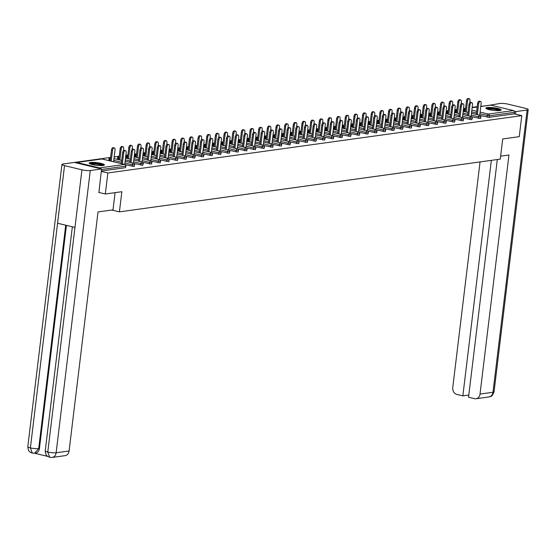 <?xml version="1.0" encoding="UTF-8"?>
<svg xmlns="http://www.w3.org/2000/svg" width="556" height="556" viewBox="0 0 556 556"><rect width="100%" height="100%" fill="white"/><g stroke="black" fill="none" stroke-linecap="round" stroke-linejoin="round"><path stroke-width="0.83" d="M487.244 107.551A7.659 1.334 6.9 0 0 485.895 108.128A7.659 1.334 6.9 0 0 491.156 110.06A7.659 1.334 6.9 0 0 499.754 110.554A7.659 1.334 6.9 0 0 501.102 109.97A7.659 1.334 6.9 0 0 495.841 108.045A7.659 1.334 6.9 0 0 487.244 107.551M90.517 162.498A7.659 1.334 6.9 0 0 89.168 163.082A7.659 1.334 6.9 0 0 94.43 165.007A7.659 1.334 6.9 0 0 103.027 165.5A7.659 1.334 6.9 0 0 104.375 164.923A7.659 1.334 6.9 0 0 99.114 162.991A7.659 1.334 6.9 0 0 90.517 162.498M482.469 106.217L480.829 106.147M477.243 106.648L472.169 107.35M465.574 108.26L463.516 108.545M456.921 109.462L454.857 109.747M448.261 110.658L446.197 110.943M439.601 111.86L437.537 112.145M430.942 113.056L428.878 113.341M422.282 114.258L420.225 114.543M413.629 115.453L411.565 115.738M404.97 116.656L402.905 116.941M396.31 117.851L394.246 118.143M387.65 119.053L385.586 119.338M378.99 120.256L376.933 120.541M370.338 121.451L368.274 121.736M361.678 122.654L359.614 122.939M353.018 123.849L350.954 124.134M344.359 125.051L342.294 125.336M335.706 126.247L333.642 126.532M327.046 127.449L324.982 127.734M318.386 128.644L316.322 128.936M309.727 129.847L307.663 130.132M301.067 131.049L299.003 131.334M292.414 132.245L290.35 132.53M283.755 133.447L281.69 133.732M275.095 134.642L273.031 134.927M266.435 135.845L264.371 136.13M257.775 137.04L255.718 137.325M249.123 138.242L247.059 138.527M240.463 139.438L238.399 139.723M231.803 140.64L229.739 140.925M223.144 141.836L221.079 142.127M214.484 143.038L212.427 143.323M205.831 144.24L203.767 144.525M197.171 145.436L195.107 145.721M188.512 146.638L186.448 146.923M179.852 147.833L177.788 148.118M171.192 149.036L169.135 149.321M162.54 150.231L160.475 150.516M153.88 151.434L151.816 151.719M145.22 152.629L143.156 152.921M136.561 153.831L134.496 154.116M127.908 155.027L125.844 155.319M119.248 156.229L114.175 156.931M110.588 157.431L74.386 162.442M480.794 106.446L490.378 105.119A1.473 1.209 82.1 0 1 490.753 105.14L513.445 110.581A1.473 1.209 82.1 0 1 514.474 112.312L514.293 113.848L521.785 115.641L519.241 136.665L502.7 138.958L500.261 159.12L119.415 211.871L111.749 210.029M100.393 168.676A1.473 1.209 -97.9 0 0 99.517 167.912L76.825 162.47A1.473 1.209 -97.9 0 0 75.818 162.783M125.503 167.697L125.948 166.049L125.503 167.697L101.324 171.039M119.415 211.871L121.854 191.709L105.313 193.995L98.739 192.425M105.313 193.995L107.857 172.972L101.282 171.401M521.785 115.641L107.857 172.972M455.135 112.625L455.315 111.082L455.948 111.374L455.781 112.778M478.452 118.352L478.64 116.816L480.933 116.878L480.488 118.525L471.717 116.739M514.293 113.848L489.148 117.33L480.377 115.537M463.787 111.429L463.975 109.886L464.607 110.178L464.434 111.582M437.815 115.022L438.003 113.48L438.628 113.771L438.462 115.182M461.139 120.749L461.32 119.213L463.621 119.276L463.176 120.923L454.398 119.137M420.496 117.42L420.683 115.877L421.316 116.169L421.142 117.58M443.82 123.147L444.008 121.611L446.301 121.674L445.856 123.321L437.085 121.535M403.183 119.818L403.371 118.275L403.997 118.574L403.83 119.978M426.508 125.552L426.688 124.016L428.982 124.071L428.537 125.719L419.766 123.932M385.864 122.223L386.052 120.68L386.684 120.972L386.51 122.376M409.188 127.949L409.376 126.414L411.669 126.476L411.225 128.123L402.454 126.33M368.552 124.62L368.732 123.078L369.365 123.369L369.198 124.773M391.869 130.347L392.056 128.811L394.35 128.874L393.905 130.521L385.134 128.728M351.232 127.018L351.42 125.475L352.045 125.767L351.878 127.171M374.556 132.745L374.744 131.209L377.037 131.272L376.593 132.919L367.822 131.126M333.913 129.416L334.1 127.873L334.733 128.165L334.559 129.569M357.237 135.143L357.425 133.607L359.718 133.669L359.273 135.316L350.502 133.53M316.6 131.814L316.788 130.271L317.413 130.563L317.247 131.967M339.924 137.54L340.105 136.005L342.406 136.067L341.954 137.714L333.183 135.928M299.281 134.211L299.469 132.669L300.101 132.96L299.927 134.364M322.605 139.938L322.793 138.402L325.086 138.465L324.641 140.112L315.871 138.326M281.968 136.609L282.156 135.066L282.782 135.358L282.615 136.762M305.286 142.336L305.473 140.8L307.767 140.863L307.322 142.51L298.551 140.724M264.649 139.007L264.837 137.464L265.469 137.756L265.295 139.16M287.973 144.734L288.161 143.198L290.454 143.26L290.01 144.907L281.239 143.121M247.337 141.405L247.517 139.862L248.15 140.154L247.983 141.565M270.654 147.131L270.841 145.596L273.135 145.658L272.69 147.305L263.919 145.519M230.017 143.802L230.205 142.26L230.83 142.558L230.664 143.962M253.341 149.536L253.522 148L255.823 148.056L255.378 149.703L246.6 147.917M212.698 146.2L212.885 144.664L213.518 144.956L213.344 146.36M236.022 151.934L236.21 150.398L238.503 150.461L238.058 152.108L229.287 150.315M195.385 148.605L195.573 147.062L196.198 147.354L196.032 148.758M218.71 154.332L218.89 152.796L221.184 152.858L220.739 154.505L211.968 152.712M178.066 151.003L178.254 149.46L178.886 149.752L178.712 151.156M201.39 156.729L201.578 155.194L203.871 155.256L203.426 156.903L194.656 155.11M160.754 153.4L160.934 151.857L161.567 152.149L161.4 153.553M184.071 159.127L184.258 157.591L186.552 157.654L186.107 159.301L177.336 157.508M143.434 155.798L143.622 154.255L144.247 154.547L144.08 155.951M166.758 161.525L166.946 159.989L169.239 160.052L168.795 161.699L160.024 159.913M126.115 158.196L126.302 156.653L126.935 156.945L126.761 158.349M149.439 163.923L149.627 162.387L151.92 162.449L151.475 164.096L142.704 162.31M108.802 160.594L108.99 159.051L109.615 159.343L109.449 160.747M132.126 166.32L132.307 164.784L134.608 164.847L134.156 166.494L125.385 164.708M117.462 159.398L117.643 157.855L118.275 158.147L118.108 159.551M140.779 165.125L140.967 163.589L143.26 163.652L142.816 165.299L134.045 163.506M134.774 156.994L134.962 155.451L135.594 155.749L135.421 157.153M158.099 162.727L158.286 161.191L160.58 161.247L160.135 162.894L151.364 161.108M152.094 154.596L152.281 153.053L152.907 153.345L152.74 154.756M175.418 160.323L175.599 158.787L177.899 158.849L177.447 160.496L168.676 158.71M169.406 152.198L169.594 150.655L170.226 150.947L170.053 152.358M192.73 157.925L192.918 156.389L195.212 156.451L194.767 158.099L185.996 156.312M186.726 149.8L186.913 148.257L187.539 148.549L187.372 149.953M210.05 155.527L210.231 153.991L212.531 154.054L212.086 155.701L203.315 153.915M204.045 147.403L204.226 145.86L204.858 146.152L204.691 147.555M227.362 153.129L227.55 151.593L229.843 151.656L229.399 153.303L220.628 151.517M221.357 145.005L221.545 143.462L222.178 143.754L222.004 145.158M244.682 150.732L244.869 149.196L247.163 149.258L246.718 150.905L237.947 149.119M238.677 142.607L238.865 141.064L239.49 141.356L239.323 142.76M261.994 148.334L262.182 146.798L264.475 146.86L264.03 148.508L255.26 146.721M255.989 140.209L256.177 138.666L256.809 138.958L256.636 140.362M279.314 145.936L279.501 144.4L281.795 144.463L281.35 146.11L272.579 144.317M273.309 137.812L273.496 136.269L274.122 136.561L273.955 137.964M296.633 143.538L296.814 142.002L299.114 142.065L298.669 143.712L289.891 141.919M290.628 135.414L290.809 133.871L291.441 134.163L291.268 135.567M313.945 141.141L314.133 139.605L316.427 139.667L315.982 141.314L307.211 139.521M307.941 133.009L308.128 131.473L308.761 131.765L308.587 133.169M331.265 138.743L331.452 137.207L333.746 137.262L333.301 138.917L324.53 137.124M325.26 130.611L325.441 129.068L326.073 129.36L325.906 130.771M348.577 136.345L348.765 134.809L351.058 134.865L350.614 136.512L341.843 134.726M342.572 128.214L342.76 126.671L343.393 126.963L343.219 128.373M365.897 133.94L366.084 132.404L368.378 132.467L367.933 134.114L359.162 132.328M359.892 125.816L360.079 124.273L360.705 124.565L360.538 125.969M383.216 131.543L383.397 130.007L385.697 130.069L385.245 131.716L376.475 129.93M377.204 123.418L377.392 121.875L378.024 122.167L377.851 123.571M400.528 129.145L400.716 127.609L403.01 127.671L402.565 129.319L393.794 127.532M394.524 121.02L394.711 119.477L395.337 119.769L395.17 121.173M417.848 126.747L418.029 125.211L420.329 125.274L419.884 126.921L411.113 125.135M411.843 118.623L412.024 117.08L412.656 117.372L412.489 118.775M435.16 124.349L435.348 122.813L437.642 122.876L437.197 124.523L428.426 122.737M429.156 116.225L429.343 114.682L429.976 114.974L429.802 116.378M452.48 121.952L452.667 120.416L454.961 120.478L454.516 122.125L445.745 120.332M446.475 113.827L446.663 112.284L447.288 112.576L447.121 113.98M469.792 119.554L469.98 118.018L472.273 118.081L471.829 119.728L463.058 117.935M124.739 164.416L126.177 152.559A2.21 1.202 103.5 0 0 125.441 150.579A2.21 1.202 103.5 0 0 123.675 152.907L122.633 152.657A2.21 1.202 -76.5 0 1 124.398 150.335L125.441 150.579M121.312 163.596L122.633 152.657M122.355 163.846L123.675 152.907M112.534 150.231L111.492 149.981A2.21 1.202 -76.5 0 1 113.25 147.66L114.293 147.91A2.21 1.202 103.5 0 0 112.534 150.231L111.207 161.171M113.591 161.74L115.029 149.884A2.21 1.202 103.5 0 0 114.293 147.91M111.492 149.981L110.164 160.92M90.135 163.881A6.63 1.161 -173.1 0 1 93.867 163.388A6.63 1.161 -173.1 0 1 103.249 165.466M102.38 165.57A6.137 1.07 6.9 0 0 94.013 163.964A6.137 1.07 6.9 0 0 90.955 164.187M103.979 165.278A7.61 1.327 6.9 0 0 93.45 163.179A7.61 1.327 6.9 0 0 89.467 163.52M500.706 110.324A7.61 1.327 6.9 0 0 493.568 108.503A7.61 1.327 6.9 0 0 486.194 108.573M486.861 108.927A6.63 1.161 -173.1 0 1 493.547 108.67A6.63 1.161 -173.1 0 1 499.976 110.519M499.1 110.616A6.137 1.07 6.9 0 0 493.478 109.233A6.137 1.07 6.9 0 0 487.681 109.24M115.085 192.647L113 209.855L98.016 211.933L69.09 450.972A5.894 4.837 82.1 0 1 65.087 455.656L52.125 457.449A5.894 4.837 82.1 0 0 56.128 452.765L69.09 450.972M64.538 165.646L57.567 223.248L74.97 227.418L81.941 169.816L64.538 165.646A6.04 1.056 6.9 0 1 61.952 164.444A6.04 1.056 6.9 0 1 63.023 163.992L74.316 162.428L101.574 168.961L98.898 192.459M81.941 169.816A6.04 1.056 6.9 0 0 90.281 170.525L101.574 168.961M65.719 225.201L38.691 448.588L34.687 453.265L47.677 456.386M66.435 225.375L39.434 448.483A5.894 4.837 82.1 0 1 35.431 453.168L32.317 453.147L30.385 452.306C29.753 451.159 28.571 452.799 27.8 446.683A6.04 1.056 6.9 0 0 30.385 447.886L32.304 453.147M72.356 226.792L45.238 450.867A6.04 1.056 6.9 0 0 47.781 452.056L49.727 457.324L52.125 457.449M500.622 156.166L508.948 155.013L480.023 394.058L492.977 392.258L527.137 110.019L515.843 111.582L515.53 114.14M480.057 161.914L452.758 387.518A5.894 4.837 -97.9 0 0 456.872 394.433L462.849 395.865L491.344 160.35M527.137 110.019A6.04 1.056 6.9 0 0 528.2 109.567A6.04 1.056 6.9 0 0 525.615 108.364L508.219 104.194A6.04 1.056 6.9 0 0 499.872 103.486L489.426 105.251M514.244 111.2L515.843 111.582M497.307 159.53L468.541 397.227L474.511 398.666A5.894 4.837 -97.9 0 0 476.019 398.742A5.894 4.837 -97.9 0 0 480.023 394.058M468.805 395.038L462.849 395.865M133.398 163.214L134.83 151.357A2.21 1.202 103.5 0 0 134.1 149.383A2.21 1.202 103.5 0 0 132.335 151.705L131.292 151.454A2.21 1.202 -76.5 0 1 133.058 149.133L134.1 149.383M129.972 162.394L131.292 151.454M131.014 162.644L132.335 151.705M142.058 162.018L143.49 150.162A2.21 1.202 103.5 0 0 142.76 148.181A2.21 1.202 103.5 0 0 140.995 150.502L139.952 150.252A2.21 1.202 -76.5 0 1 141.717 147.931L142.76 148.181M138.625 161.198L139.952 150.252M139.667 161.448L140.995 150.502M150.718 160.816L152.149 148.959A2.21 1.202 103.5 0 0 151.413 146.986A2.21 1.202 103.5 0 0 149.654 149.307L148.612 149.057A2.21 1.202 -76.5 0 1 150.377 146.735L151.413 146.986M147.284 159.996L148.612 149.057M148.327 160.246L149.654 149.307M159.37 159.621L160.809 147.764A2.21 1.202 103.5 0 0 160.072 145.783A2.21 1.202 103.5 0 0 158.307 148.104L157.265 147.854A2.21 1.202 -76.5 0 1 159.03 145.533L160.072 145.783M155.944 158.801L157.265 147.854M156.987 159.044L158.307 148.104M168.03 158.418L169.469 146.562A2.21 1.202 103.5 0 0 168.732 144.588A2.21 1.202 103.5 0 0 166.967 146.909L165.924 146.659A2.21 1.202 -76.5 0 1 167.69 144.338L168.732 144.588M164.604 157.598L165.924 146.659M165.646 157.848L166.967 146.909M121.187 149.029L120.145 148.779A2.21 1.202 -76.5 0 1 121.91 146.457L122.952 146.708A2.21 1.202 103.5 0 0 121.187 149.029L119.867 159.975M123.439 150.745L123.689 148.688A2.21 1.202 103.5 0 0 122.952 146.708M120.145 148.779L118.824 159.725M129.847 147.833L128.804 147.583A2.21 1.202 -76.5 0 1 130.57 145.262L131.612 145.512A2.21 1.202 103.5 0 0 129.847 147.833L128.526 158.773M132.099 149.55L132.349 147.486A2.21 1.202 103.5 0 0 131.612 145.512M128.804 147.583L127.484 158.523M138.507 146.631L137.464 146.381A2.21 1.202 -76.5 0 1 139.229 144.06L140.272 144.31A2.21 1.202 103.5 0 0 138.507 146.631L137.179 157.57M140.751 148.348L141.002 146.291A2.21 1.202 103.5 0 0 140.272 144.31M137.464 146.381L136.144 157.32M147.166 145.436L146.124 145.185A2.21 1.202 -76.5 0 1 147.889 142.864L148.932 143.114A2.21 1.202 103.5 0 0 147.166 145.436L145.839 156.375M149.411 147.152L149.661 145.088A2.21 1.202 103.5 0 0 148.932 143.114M146.124 145.185L144.796 156.125M155.826 144.233L154.783 143.983A2.21 1.202 -76.5 0 1 156.542 141.662L157.584 141.912A2.21 1.202 103.5 0 0 155.826 144.233L154.499 155.173M158.071 145.95L158.321 143.886A2.21 1.202 103.5 0 0 157.584 141.912M154.783 143.983L153.456 154.922M176.69 157.223L178.122 145.359A2.21 1.202 103.5 0 0 177.392 143.385A2.21 1.202 103.5 0 0 175.626 145.707L174.584 145.457A2.21 1.202 -76.5 0 1 176.349 143.135L177.392 143.385M173.263 156.396L174.584 145.457M174.306 156.646L175.626 145.707M164.479 143.038L163.436 142.788A2.21 1.202 -76.5 0 1 165.201 140.466L166.244 140.717A2.21 1.202 103.5 0 0 164.479 143.038L163.158 153.977M166.731 144.748L166.981 142.69A2.21 1.202 103.5 0 0 166.244 140.717M163.436 142.788L162.116 153.727M185.35 156.021L186.781 144.164A2.21 1.202 103.5 0 0 186.051 142.19A2.21 1.202 103.5 0 0 184.286 144.511L183.244 144.261A2.21 1.202 -76.5 0 1 185.009 141.94L186.051 142.19M181.916 155.2L183.244 144.261M182.959 155.451L184.286 144.511M173.138 141.836L172.096 141.585A2.21 1.202 -76.5 0 1 173.861 139.264L174.904 139.514A2.21 1.202 103.5 0 0 173.138 141.836L171.818 152.775M175.39 143.552L175.64 141.488A2.21 1.202 103.5 0 0 174.904 139.514M172.096 141.585L170.775 152.525M194.009 154.825L195.441 142.961A2.21 1.202 103.5 0 0 194.704 140.988A2.21 1.202 103.5 0 0 192.946 143.309L191.903 143.059A2.21 1.202 -76.5 0 1 193.662 140.737L194.704 140.988M190.576 153.998L191.903 143.059M191.618 154.248L192.946 143.309M181.798 140.64L180.756 140.39A2.21 1.202 -76.5 0 1 182.521 138.069L183.563 138.312A2.21 1.202 103.5 0 0 181.798 140.64L180.471 151.579M184.043 142.35L184.293 140.293A2.21 1.202 103.5 0 0 183.563 138.312M180.756 140.39L179.428 151.329M202.662 153.623L204.101 141.766A2.21 1.202 103.5 0 0 203.364 139.792A2.21 1.202 103.5 0 0 201.599 142.114L200.556 141.863A2.21 1.202 -76.5 0 1 202.321 139.542L203.364 139.792M199.236 152.803L200.556 141.863M200.278 153.053L201.599 142.114M190.458 139.438L189.415 139.188A2.21 1.202 -76.5 0 1 191.181 136.866L192.223 137.117A2.21 1.202 103.5 0 0 190.458 139.438L189.13 150.377M192.703 141.154L192.953 139.09A2.21 1.202 103.5 0 0 192.223 137.117M189.415 139.188L188.088 150.127M211.322 152.427L212.76 140.564A2.21 1.202 103.5 0 0 212.024 138.59A2.21 1.202 103.5 0 0 210.258 140.911L209.216 140.661A2.21 1.202 -76.5 0 1 210.981 138.34L212.024 138.59M207.895 151.6L209.216 140.661M208.938 151.851L210.258 140.911M199.117 138.236L198.075 137.985A2.21 1.202 -76.5 0 1 199.833 135.664L200.876 135.914A2.21 1.202 103.5 0 0 199.117 138.236L197.79 149.182M201.362 139.952L201.613 137.895A2.21 1.202 103.5 0 0 200.876 135.914M198.075 137.985L196.748 148.932M219.981 151.225L221.413 139.368A2.21 1.202 103.5 0 0 220.683 137.388A2.21 1.202 103.5 0 0 218.918 139.716L217.876 139.466A2.21 1.202 -76.5 0 1 219.641 137.137L220.683 137.388M216.555 150.405L217.876 139.466M217.598 150.655L218.918 139.716M207.77 137.04L206.728 136.79A2.21 1.202 -76.5 0 1 208.493 134.469L209.536 134.719A2.21 1.202 103.5 0 0 207.77 137.04L206.45 147.979M210.022 138.757L210.272 136.693A2.21 1.202 103.5 0 0 209.536 134.719M206.728 136.79L205.407 147.729M228.641 150.023L230.073 138.166A2.21 1.202 103.5 0 0 229.343 136.192A2.21 1.202 103.5 0 0 227.578 138.513L226.535 138.263A2.21 1.202 -76.5 0 1 228.301 135.942L229.343 136.192M225.208 149.203L226.535 138.263M226.25 149.453L227.578 138.513M216.43 135.838L215.387 135.588A2.21 1.202 -76.5 0 1 217.153 133.266L218.195 133.516A2.21 1.202 103.5 0 0 216.43 135.838L215.109 146.784M218.682 137.554L218.925 135.497A2.21 1.202 103.5 0 0 218.195 133.516M215.387 135.588L214.067 146.534M237.294 148.827L238.732 136.971A2.21 1.202 103.5 0 0 237.996 134.99A2.21 1.202 103.5 0 0 236.237 137.311L235.195 137.061A2.21 1.202 -76.5 0 1 236.953 134.74L237.996 134.99M233.867 148.007L235.195 137.061M234.91 148.257L236.237 137.311M225.09 134.642L224.047 134.392A2.21 1.202 -76.5 0 1 225.812 132.071L226.855 132.321A2.21 1.202 103.5 0 0 225.09 134.642L223.762 145.582M227.334 136.359L227.585 134.295A2.21 1.202 103.5 0 0 226.855 132.321M224.047 134.392L222.72 145.331M245.954 147.625L247.392 135.768A2.21 1.202 103.5 0 0 246.655 133.794A2.21 1.202 103.5 0 0 244.89 136.116L243.848 135.866A2.21 1.202 -76.5 0 1 245.613 133.544L246.655 133.794M242.527 146.805L243.848 135.866M243.57 147.055L244.89 136.116M233.749 133.44L232.707 133.19A2.21 1.202 -76.5 0 1 234.472 130.869L235.515 131.119A2.21 1.202 103.5 0 0 233.749 133.44L232.422 144.379M235.994 135.157L236.244 133.093A2.21 1.202 103.5 0 0 235.515 131.119M232.707 133.19L231.379 144.129M254.613 146.43L256.052 134.573A2.21 1.202 103.5 0 0 255.315 132.592A2.21 1.202 103.5 0 0 253.55 134.913L252.507 134.663A2.21 1.202 -76.5 0 1 254.273 132.342L255.315 132.592M251.187 145.602L252.507 134.663M252.229 145.853L253.55 134.913M242.402 132.245L241.367 131.994A2.21 1.202 -76.5 0 1 243.125 129.673L244.167 129.923A2.21 1.202 103.5 0 0 242.402 132.245L241.082 143.184M244.654 133.954L244.904 131.897A2.21 1.202 103.5 0 0 244.167 129.923M241.367 131.994L240.039 142.934M263.273 145.227L264.705 133.37A2.21 1.202 103.5 0 0 263.975 131.397A2.21 1.202 103.5 0 0 262.21 133.718L261.167 133.468A2.21 1.202 -76.5 0 1 262.932 131.146L263.975 131.397M259.84 144.407L261.167 133.468M260.882 144.657L262.21 133.718M251.062 131.042L250.019 130.792A2.21 1.202 -76.5 0 1 251.785 128.471L252.827 128.721A2.21 1.202 103.5 0 0 251.062 131.042L249.741 141.982M253.314 132.759L253.564 130.695A2.21 1.202 103.5 0 0 252.827 128.721M250.019 130.792L248.699 141.731M271.933 144.032L273.364 132.168A2.21 1.202 103.5 0 0 272.635 130.194A2.21 1.202 103.5 0 0 270.869 132.516L269.827 132.265A2.21 1.202 -76.5 0 1 271.592 129.944L272.635 130.194M268.499 143.205L269.827 132.265M269.542 143.455L270.869 132.516M259.721 129.847L258.679 129.597A2.21 1.202 -76.5 0 1 260.444 127.275L261.487 127.526A2.21 1.202 103.5 0 0 259.721 129.847L258.401 140.786M261.973 131.557L262.217 129.499A2.21 1.202 103.5 0 0 261.487 127.526M258.679 129.597L257.358 140.536M280.585 142.829L282.024 130.973A2.21 1.202 103.5 0 0 281.287 128.999A2.21 1.202 103.5 0 0 279.529 131.32L278.486 131.07A2.21 1.202 -76.5 0 1 280.245 128.749L281.287 128.999M277.159 142.009L278.486 131.07M278.202 142.26L279.529 131.32M268.381 128.644L267.339 128.394A2.21 1.202 -76.5 0 1 269.104 126.073L270.146 126.323A2.21 1.202 103.5 0 0 268.381 128.644L267.054 139.584M270.626 130.361L270.876 128.297A2.21 1.202 103.5 0 0 270.146 126.323M267.339 128.394L266.011 139.334M289.245 141.634L290.684 129.77A2.21 1.202 103.5 0 0 289.947 127.797A2.21 1.202 103.5 0 0 288.182 130.118L287.139 129.868A2.21 1.202 -76.5 0 1 288.905 127.546L289.947 127.797M285.819 140.807L287.139 129.868M286.861 141.057L288.182 130.118M277.041 127.449L275.998 127.199A2.21 1.202 -76.5 0 1 277.757 124.871L278.799 125.121A2.21 1.202 103.5 0 0 277.041 127.449L275.713 138.388M279.286 129.159L279.536 127.102A2.21 1.202 103.5 0 0 278.799 125.121M275.998 127.199L274.671 138.138M297.905 140.432L299.336 128.575A2.21 1.202 103.5 0 0 298.607 126.601A2.21 1.202 103.5 0 0 296.841 128.922L295.799 128.672A2.21 1.202 -76.5 0 1 297.564 126.351L298.607 126.601M294.478 139.612L295.799 128.672M295.521 139.862L296.841 128.922M285.694 126.247L284.651 125.997A2.21 1.202 -76.5 0 1 286.416 123.675L287.459 123.925A2.21 1.202 103.5 0 0 285.694 126.247L284.373 137.186M287.945 127.963L288.196 125.899A2.21 1.202 103.5 0 0 287.459 123.925M284.651 125.997L283.331 136.936M306.565 139.236L307.996 127.373A2.21 1.202 103.5 0 0 307.266 125.399A2.21 1.202 103.5 0 0 305.501 127.72L304.459 127.47A2.21 1.202 -76.5 0 1 306.224 125.149L307.266 125.399M303.131 138.409L304.459 127.47M304.174 138.659L305.501 127.72M294.353 125.044L293.311 124.794A2.21 1.202 -76.5 0 1 295.076 122.473L296.119 122.723A2.21 1.202 103.5 0 0 294.353 125.044L293.033 135.991M296.605 126.761L296.855 124.704A2.21 1.202 103.5 0 0 296.119 122.723M293.311 124.794L291.99 135.74M315.224 138.034L316.656 126.177A2.21 1.202 103.5 0 0 315.926 124.196A2.21 1.202 103.5 0 0 314.161 126.518L313.118 126.275A2.21 1.202 -76.5 0 1 314.884 123.946L315.926 124.196M311.791 137.214L313.118 126.275M312.833 137.464L314.161 126.518M303.013 123.849L301.971 123.599A2.21 1.202 -76.5 0 1 303.736 121.277L304.778 121.528A2.21 1.202 103.5 0 0 303.013 123.849L301.693 134.788M305.265 125.566L305.508 123.501A2.21 1.202 103.5 0 0 304.778 121.528M301.971 123.599L300.65 134.538M323.877 136.832L325.316 124.975A2.21 1.202 103.5 0 0 324.579 123.001A2.21 1.202 103.5 0 0 322.821 125.322L321.778 125.072A2.21 1.202 -76.5 0 1 323.536 122.751L324.579 123.001M320.451 136.011L321.778 125.072M321.493 136.262L322.821 125.322M311.673 122.647L310.63 122.396A2.21 1.202 -76.5 0 1 312.396 120.075L313.438 120.325A2.21 1.202 103.5 0 0 311.673 122.647L310.345 133.586M313.918 124.363L314.168 122.306A2.21 1.202 103.5 0 0 313.438 120.325M310.63 122.396L309.303 133.343M332.537 135.636L333.975 123.779A2.21 1.202 103.5 0 0 333.239 121.799A2.21 1.202 103.5 0 0 331.473 124.12L330.431 123.87A2.21 1.202 -76.5 0 1 332.196 121.549L333.239 121.799M329.11 134.816L330.431 123.87M330.153 135.066L331.473 124.12M320.332 121.451L319.29 121.201A2.21 1.202 -76.5 0 1 321.048 118.88L322.091 119.13A2.21 1.202 103.5 0 0 320.332 121.451L319.005 132.391M322.577 123.168L322.827 121.104A2.21 1.202 103.5 0 0 322.091 119.13M319.29 121.201L317.962 132.14M341.196 134.434L342.628 122.577A2.21 1.202 103.5 0 0 341.898 120.603A2.21 1.202 103.5 0 0 340.133 122.925L339.09 122.674A2.21 1.202 -76.5 0 1 340.856 120.353L341.898 120.603M337.77 133.614L339.09 122.674M338.812 133.864L340.133 122.925M328.985 120.249L327.943 119.999A2.21 1.202 -76.5 0 1 329.708 117.677L330.75 117.928A2.21 1.202 103.5 0 0 328.985 120.249L327.665 131.188M331.237 121.966L331.487 119.901A2.21 1.202 103.5 0 0 330.75 117.928M327.943 119.999L326.622 130.938M349.856 133.238L351.288 121.382A2.21 1.202 103.5 0 0 350.558 119.401A2.21 1.202 103.5 0 0 348.793 121.722L347.75 121.472A2.21 1.202 -76.5 0 1 349.515 119.151L350.558 119.401M346.423 132.411L347.75 121.472M347.465 132.662L348.793 121.722M337.645 119.053L336.602 118.803A2.21 1.202 -76.5 0 1 338.368 116.482L339.41 116.732A2.21 1.202 103.5 0 0 337.645 119.053L336.324 129.993M339.897 120.763L340.147 118.706A2.21 1.202 103.5 0 0 339.41 116.732M336.602 118.803L335.282 129.743M358.516 132.036L359.947 120.179A2.21 1.202 103.5 0 0 359.211 118.206A2.21 1.202 103.5 0 0 357.452 120.527L356.41 120.277A2.21 1.202 -76.5 0 1 358.175 117.955L359.211 118.206M355.082 131.216L356.41 120.277M356.125 131.466L357.452 120.527M346.305 117.851L345.262 117.601A2.21 1.202 -76.5 0 1 347.027 115.28L348.07 115.53A2.21 1.202 103.5 0 0 346.305 117.851L344.977 128.79M348.549 119.568L348.8 117.504A2.21 1.202 103.5 0 0 348.07 115.53M345.262 117.601L343.942 128.54M367.168 130.841L368.607 118.977A2.21 1.202 103.5 0 0 367.87 117.003A2.21 1.202 103.5 0 0 366.105 119.325L365.063 119.074A2.21 1.202 -76.5 0 1 366.828 116.753L367.87 117.003M363.742 130.014L365.063 119.074M364.785 130.264L366.105 119.325M354.964 116.656L353.922 116.406A2.21 1.202 -76.5 0 1 355.687 114.084L356.73 114.334A2.21 1.202 103.5 0 0 354.964 116.656L353.637 127.595M357.209 118.365L357.459 116.308A2.21 1.202 103.5 0 0 356.73 114.334M353.922 116.406L352.594 127.345M375.828 129.638L377.267 117.782A2.21 1.202 103.5 0 0 376.53 115.808A2.21 1.202 103.5 0 0 374.765 118.129L373.722 117.879A2.21 1.202 -76.5 0 1 375.488 115.558L376.53 115.808M372.402 128.818L373.722 117.879M373.444 129.068L374.765 118.129M363.624 115.453L362.582 115.203A2.21 1.202 -76.5 0 1 364.34 112.882L365.382 113.132A2.21 1.202 103.5 0 0 363.624 115.453L362.297 126.393M365.869 117.17L366.119 115.106A2.21 1.202 103.5 0 0 365.382 113.132M362.582 115.203L361.254 126.142M384.488 128.443L385.92 116.579A2.21 1.202 103.5 0 0 385.19 114.605A2.21 1.202 103.5 0 0 383.425 116.927L382.382 116.677A2.21 1.202 -76.5 0 1 384.147 114.355L385.19 114.605M381.062 127.616L382.382 116.677M382.104 127.866L383.425 116.927M372.277 114.251L371.234 114.008A2.21 1.202 -76.5 0 1 373 111.68L374.042 111.93A2.21 1.202 103.5 0 0 372.277 114.251L370.956 125.197M374.529 115.968L374.779 113.91A2.21 1.202 103.5 0 0 374.042 111.93M371.234 114.008L369.914 124.947M393.148 127.241L394.579 115.384A2.21 1.202 103.5 0 0 393.85 113.403A2.21 1.202 103.5 0 0 392.084 115.731L391.042 115.481A2.21 1.202 -76.5 0 1 392.807 113.16L393.85 113.403M389.714 126.42L391.042 115.481M390.757 126.671L392.084 115.731M380.936 113.056L379.894 112.805A2.21 1.202 -76.5 0 1 381.659 110.484L382.702 110.734A2.21 1.202 103.5 0 0 380.936 113.056L379.616 123.995M383.188 114.772L383.438 112.708A2.21 1.202 103.5 0 0 382.702 110.734M379.894 112.805L378.573 123.745M401.807 126.038L403.239 114.182A2.21 1.202 103.5 0 0 402.502 112.208A2.21 1.202 103.5 0 0 400.744 114.529L399.701 114.279A2.21 1.202 -76.5 0 1 401.46 111.958L402.502 112.208M398.374 125.218L399.701 114.279M399.416 125.468L400.744 114.529M389.596 111.853L388.554 111.603A2.21 1.202 -76.5 0 1 390.319 109.282L391.361 109.532A2.21 1.202 103.5 0 0 389.596 111.853L388.269 122.8M391.841 113.57L392.091 111.513A2.21 1.202 103.5 0 0 391.361 109.532M388.554 111.603L387.226 122.549M410.46 124.843L411.899 112.986A2.21 1.202 103.5 0 0 411.162 111.005A2.21 1.202 103.5 0 0 409.397 113.327L408.354 113.076A2.21 1.202 -76.5 0 1 410.119 110.755L411.162 111.005M407.034 124.023L408.354 113.076M408.076 124.273L409.397 113.327M398.256 110.658L397.213 110.408A2.21 1.202 -76.5 0 1 398.979 108.086L400.021 108.337A2.21 1.202 103.5 0 0 398.256 110.658L396.928 121.597M400.501 112.375L400.751 110.31A2.21 1.202 103.5 0 0 400.021 108.337M397.213 110.408L395.886 121.347M419.12 123.64L420.558 111.784A2.21 1.202 103.5 0 0 419.822 109.81A2.21 1.202 103.5 0 0 418.056 112.131L417.014 111.881A2.21 1.202 -76.5 0 1 418.779 109.56L419.822 109.81M415.693 122.82L417.014 111.881M416.736 123.071L418.056 112.131M406.916 109.456L405.873 109.205A2.21 1.202 -76.5 0 1 407.631 106.884L408.674 107.134A2.21 1.202 103.5 0 0 406.916 109.456L405.588 120.395M409.16 111.172L409.411 109.115A2.21 1.202 103.5 0 0 408.674 107.134M405.873 109.205L404.546 120.145M427.779 122.445L429.211 110.588A2.21 1.202 103.5 0 0 428.481 108.608A2.21 1.202 103.5 0 0 426.716 110.929L425.674 110.679A2.21 1.202 -76.5 0 1 427.439 108.357L428.481 108.608M424.353 121.625L425.674 110.679M425.396 121.868L426.716 110.929M415.568 108.26L414.526 108.01A2.21 1.202 -76.5 0 1 416.291 105.689L417.334 105.939A2.21 1.202 103.5 0 0 415.568 108.26L414.248 119.199M417.82 109.977L418.07 107.913A2.21 1.202 103.5 0 0 417.334 105.939M414.526 108.01L413.205 118.949M436.439 121.243L437.871 109.386A2.21 1.202 103.5 0 0 437.141 107.412A2.21 1.202 103.5 0 0 435.376 109.734L434.333 109.483A2.21 1.202 -76.5 0 1 436.099 107.162L437.141 107.412M433.006 120.423L434.333 109.483M434.048 120.673L435.376 109.734M424.228 107.058L423.185 106.808A2.21 1.202 -76.5 0 1 424.951 104.486L425.993 104.736A2.21 1.202 103.5 0 0 424.228 107.058L422.907 117.997M426.48 108.774L426.723 106.71A2.21 1.202 103.5 0 0 425.993 104.736M423.185 106.808L421.865 117.747M445.092 120.047L446.531 108.184A2.21 1.202 103.5 0 0 445.794 106.21A2.21 1.202 103.5 0 0 444.035 108.531L442.993 108.281A2.21 1.202 -76.5 0 1 444.751 105.96L445.794 106.21M441.666 119.22L442.993 108.281M442.708 119.471L444.035 108.531M432.888 105.862L431.845 105.612A2.21 1.202 -76.5 0 1 433.61 103.291L434.653 103.541A2.21 1.202 103.5 0 0 432.888 105.862L431.56 116.802M435.133 107.572L435.383 105.515A2.21 1.202 103.5 0 0 434.653 103.541M431.845 105.612L430.518 116.551M453.752 118.845L455.19 106.988A2.21 1.202 103.5 0 0 454.454 105.014A2.21 1.202 103.5 0 0 452.688 107.336L451.646 107.086A2.21 1.202 -76.5 0 1 453.411 104.764L454.454 105.014M450.325 118.025L451.646 107.086M451.368 118.275L452.688 107.336M441.547 104.66L440.505 104.41A2.21 1.202 -76.5 0 1 442.27 102.089L443.313 102.339A2.21 1.202 103.5 0 0 441.547 104.66L440.22 115.599M443.792 106.377L444.042 104.313A2.21 1.202 103.5 0 0 443.313 102.339M440.505 104.41L439.177 115.349M462.411 117.65L463.85 105.786A2.21 1.202 103.5 0 0 463.113 103.812A2.21 1.202 103.5 0 0 461.348 106.133L460.305 105.883A2.21 1.202 -76.5 0 1 462.071 103.562L463.113 103.812M458.985 116.823L460.305 105.883M460.027 117.073L461.348 106.133M450.2 103.465L449.158 103.214A2.21 1.202 -76.5 0 1 450.923 100.893L451.965 101.136A2.21 1.202 103.5 0 0 450.2 103.465L448.88 114.404M452.452 105.174L452.702 103.117A2.21 1.202 103.5 0 0 451.965 101.136M449.158 103.214L447.837 114.154M471.071 116.447L472.503 104.591A2.21 1.202 103.5 0 0 471.773 102.617A2.21 1.202 103.5 0 0 470.008 104.938L468.965 104.688A2.21 1.202 -76.5 0 1 470.73 102.367L471.773 102.617M467.638 115.627L468.965 104.688M468.68 115.877L470.008 104.938M458.86 102.262L457.817 102.012A2.21 1.202 -76.5 0 1 459.583 99.691L460.625 99.941A2.21 1.202 103.5 0 0 458.86 102.262L457.539 113.202M461.112 103.979L461.362 101.915A2.21 1.202 103.5 0 0 460.625 99.941M457.817 102.012L456.497 112.951M479.731 115.252L481.162 103.388A2.21 1.202 103.5 0 0 480.433 101.414A2.21 1.202 103.5 0 0 478.667 103.736L477.625 103.486A2.21 1.202 -76.5 0 1 479.39 101.164L480.433 101.414M476.297 114.425L477.625 103.486M477.34 114.675L478.667 103.736M467.52 101.06L466.477 100.81A2.21 1.202 -76.5 0 1 468.242 98.488L469.285 98.739A2.21 1.202 103.5 0 0 467.52 101.06L466.199 112.006M469.771 102.777L470.015 100.719A2.21 1.202 103.5 0 0 469.285 98.739M466.477 100.81L465.157 111.756M99.517 167.912L124.655 164.43L101.963 158.988L76.825 162.47M125.948 166.049A1.473 1.473 0 0 0 124.829 164.437A1.473 0.799 -76.5 0 0 124.655 164.43A1.473 1.209 -97.9 0 1 125.684 166.161L101.512 169.504M125.149 164.687A1.473 0.799 -76.5 0 0 124.829 164.437L102.137 158.995A1.473 0.799 -76.5 0 0 101.963 158.988A1.473 1.209 -97.9 0 0 101.588 158.967L76.45 162.449M490.753 105.14L480.787 106.523M477.194 107.016L472.127 107.718M471.835 110.116L476.68 111.276M480.106 112.097L488.307 114.063L513.445 110.581M514.474 112.312L489.336 115.794L489.148 117.33M487.112 117.156L487.299 115.62A1.473 0.799 103.5 0 1 488.307 114.063A1.473 1.209 82.1 0 1 489.336 115.794L479.897 113.841M134.608 164.847A1.473 1.473 0 0 0 133.489 163.242A1.473 0.799 -76.5 0 0 133.315 163.228A1.473 0.799 103.5 0 0 132.307 164.784L124.912 163.012M121.479 162.192L113.765 160.336M110.338 159.516L109.615 159.343A1.473 0.799 103.5 0 1 110.54 157.807M101.588 158.967A1.473 1.473 0 0 1 102.137 158.995A1.473 0.799 -76.5 0 1 102.29 159.065M109.247 158.94L108.99 159.051A1.473 1.473 0 0 1 110.547 157.758M143.26 163.652A1.473 1.473 0 0 0 142.141 162.039A1.473 0.799 -76.5 0 0 141.975 162.032A1.473 0.799 103.5 0 0 140.967 163.589L133.565 161.81M130.139 160.99L125.295 159.829M118.991 158.314L118.275 158.147A1.473 0.799 103.5 0 1 119.199 156.604M151.92 162.449A1.473 1.473 0 0 0 150.801 160.837A1.473 0.799 -76.5 0 0 150.634 160.83A1.473 0.799 103.5 0 0 149.627 162.387L142.225 160.614M138.798 159.787L133.954 158.627M127.651 157.119L126.935 156.945A1.473 0.799 103.5 0 1 127.859 155.409M160.58 161.247A1.473 1.473 0 0 0 159.461 159.641A1.473 0.799 -76.5 0 0 159.294 159.635A1.473 0.799 103.5 0 0 158.286 161.191L150.884 159.412M147.458 158.592L142.614 157.431M136.31 155.916L135.594 155.749A1.473 0.799 103.5 0 1 136.519 154.207M169.239 160.052A1.473 1.473 0 0 0 168.12 158.439A1.473 0.799 -76.5 0 0 167.947 158.432A1.473 0.799 103.5 0 0 166.946 159.989L159.544 158.217M156.111 157.39L151.267 156.229M144.97 154.721L144.247 154.547A1.473 0.799 103.5 0 1 145.179 153.011M177.899 158.849A1.473 1.473 0 0 0 176.78 157.244A1.473 0.799 -76.5 0 0 176.606 157.237A1.473 0.799 103.5 0 0 175.599 158.787L168.204 157.014M164.771 156.194L159.926 155.034M153.63 153.519L152.907 153.345A1.473 0.799 103.5 0 1 153.831 151.809M186.552 157.654A1.473 1.473 0 0 0 185.433 156.041A1.473 0.799 -76.5 0 0 185.266 156.034A1.473 0.799 103.5 0 0 184.258 157.591L176.857 155.819M173.43 154.992L168.586 153.831M162.282 152.323L161.567 152.149A1.473 0.799 103.5 0 1 162.491 150.613M195.212 156.451A1.473 1.473 0 0 0 194.093 154.846A1.473 0.799 -76.5 0 0 193.926 154.839A1.473 0.799 103.5 0 0 192.918 156.389L185.516 154.617M182.09 153.797L177.246 152.636M170.942 151.121L170.226 150.947A1.473 0.799 103.5 0 1 171.151 149.411M203.871 155.256A1.473 1.473 0 0 0 202.752 153.644A1.473 0.799 -76.5 0 0 202.586 153.637A1.473 0.799 103.5 0 0 201.578 155.194L194.176 153.414M190.75 152.594L185.906 151.434M179.602 149.925L178.886 149.752A1.473 0.799 103.5 0 1 179.81 148.216M212.531 154.054A1.473 1.473 0 0 0 211.412 152.448A1.473 0.799 -76.5 0 0 211.238 152.434A1.473 0.799 103.5 0 0 210.231 153.991L202.836 152.219M199.402 151.399L194.558 150.231M188.262 148.723L187.539 148.549A1.473 0.799 103.5 0 1 188.463 147.013M221.184 152.858A1.473 1.473 0 0 0 220.072 151.246A1.473 0.799 -76.5 0 0 219.898 151.239A1.473 0.799 103.5 0 0 218.89 152.796L211.495 151.017M208.062 150.196L203.218 149.036M196.921 147.521L196.198 147.354A1.473 0.799 103.5 0 1 197.123 145.818M229.843 151.656A1.473 1.473 0 0 0 228.725 150.044A1.473 0.799 -76.5 0 0 228.558 150.037A1.473 0.799 103.5 0 0 227.55 151.593L220.148 149.821M216.722 149.001L211.878 147.833M205.574 146.325L204.858 146.152A1.473 0.799 103.5 0 1 205.783 144.616M238.503 150.461A1.473 1.473 0 0 0 237.384 148.848A1.473 0.799 -76.5 0 0 237.217 148.841A1.473 0.799 103.5 0 0 236.21 150.398L228.808 148.619M225.382 147.799L220.537 146.638M214.234 145.123L213.518 144.956A1.473 0.799 103.5 0 1 214.442 143.413M247.163 149.258A1.473 1.473 0 0 0 246.044 147.646A1.473 0.799 -76.5 0 0 245.877 147.639A1.473 0.799 103.5 0 0 244.869 149.196L237.468 147.423M234.041 146.596L229.197 145.436M222.893 143.928L222.178 143.754A1.473 0.799 103.5 0 1 223.102 142.218M255.823 148.056A1.473 1.473 0 0 0 254.704 146.45A1.473 0.799 -76.5 0 0 254.53 146.443A1.473 0.799 103.5 0 0 253.522 148L246.127 146.221M242.694 145.401L237.85 144.24M231.553 142.725L230.83 142.558A1.473 0.799 103.5 0 1 231.755 141.016M264.475 146.86A1.473 1.473 0 0 0 263.356 145.248A1.473 0.799 -76.5 0 0 263.19 145.241A1.473 0.799 103.5 0 0 262.182 146.798L254.787 145.026M251.354 144.199L246.51 143.038M240.206 141.53L239.49 141.356A1.473 0.799 103.5 0 1 240.414 139.82M273.135 145.658A1.473 1.473 0 0 0 272.016 144.053A1.473 0.799 -76.5 0 0 271.849 144.046A1.473 0.799 103.5 0 0 270.841 145.596L263.44 143.823M260.013 143.003L255.169 141.843M248.866 140.327L248.15 140.154A1.473 0.799 103.5 0 1 249.074 138.618M281.795 144.463A1.473 1.473 0 0 0 280.676 142.85A1.473 0.799 -76.5 0 0 280.509 142.843A1.473 0.799 103.5 0 0 279.501 144.4L272.099 142.628M268.673 141.801L263.829 140.64M257.525 139.132L256.809 138.958A1.473 0.799 103.5 0 1 257.734 137.422M290.454 143.26A1.473 1.473 0 0 0 289.335 141.655A1.473 0.799 -76.5 0 0 289.162 141.648A1.473 0.799 103.5 0 0 288.161 143.198L280.759 141.426M277.333 140.605L272.489 139.445M266.185 137.93L265.469 137.756A1.473 0.799 103.5 0 1 266.394 136.22M299.114 142.065A1.473 1.473 0 0 0 297.995 140.453A1.473 0.799 -76.5 0 0 297.821 140.446A1.473 0.799 103.5 0 0 296.814 142.002L289.419 140.223M285.986 139.403L281.141 138.242M274.845 136.734L274.122 136.561A1.473 0.799 103.5 0 1 275.046 135.025M307.767 140.863A1.473 1.473 0 0 0 306.648 139.257A1.473 0.799 -76.5 0 0 306.481 139.243A1.473 0.799 103.5 0 0 305.473 140.8L298.072 139.028M294.645 138.208L289.801 137.04M283.497 135.532L282.782 135.358A1.473 0.799 103.5 0 1 283.706 133.822M316.427 139.667A1.473 1.473 0 0 0 315.308 138.055A1.473 0.799 -76.5 0 0 315.141 138.048A1.473 0.799 103.5 0 0 314.133 139.605L306.731 137.825M303.305 137.005L298.461 135.845M292.157 134.33L291.441 134.163A1.473 0.799 103.5 0 1 292.366 132.627M325.086 138.465A1.473 1.473 0 0 0 323.967 136.852A1.473 0.799 -76.5 0 0 323.8 136.845A1.473 0.799 103.5 0 0 322.793 138.402L315.391 136.63M311.965 135.803L307.12 134.642M300.817 133.134L300.101 132.96A1.473 0.799 103.5 0 1 301.025 131.424M333.746 137.262A1.473 1.473 0 0 0 332.627 135.657A1.473 0.799 -76.5 0 0 332.453 135.65A1.473 0.799 103.5 0 0 331.452 137.207L324.051 135.428M320.617 134.608L315.773 133.447M309.477 131.932L308.761 131.765A1.473 0.799 103.5 0 1 309.685 130.222M342.406 136.067A1.473 1.473 0 0 0 341.287 134.455A1.473 0.799 -76.5 0 0 341.113 134.448A1.473 0.799 103.5 0 0 340.105 136.005L332.71 134.232M329.277 133.405L324.433 132.245M318.136 130.736L317.413 130.563A1.473 0.799 103.5 0 1 318.338 129.027M351.058 134.865A1.473 1.473 0 0 0 349.939 133.259A1.473 0.799 -76.5 0 0 349.773 133.252A1.473 0.799 103.5 0 0 348.765 134.809L341.363 133.03M337.937 132.21L333.093 131.049M326.789 129.534L326.073 129.36A1.473 0.799 103.5 0 1 326.998 127.824M359.718 133.669A1.473 1.473 0 0 0 358.599 132.057A1.473 0.799 -76.5 0 0 358.432 132.05A1.473 0.799 103.5 0 0 357.425 133.607L350.023 131.835M346.596 131.007L341.752 129.847M335.449 128.339L334.733 128.165A1.473 0.799 103.5 0 1 335.657 126.629M368.378 132.467A1.473 1.473 0 0 0 367.259 130.862A1.473 0.799 -76.5 0 0 367.092 130.855A1.473 0.799 103.5 0 0 366.084 132.404L358.683 130.632M355.256 129.812L350.412 128.651M344.108 127.136L343.393 126.963A1.473 0.799 103.5 0 1 344.317 125.427M377.037 131.272A1.473 1.473 0 0 0 375.919 129.659A1.473 0.799 -76.5 0 0 375.745 129.652A1.473 0.799 103.5 0 0 374.744 131.209L367.342 129.437M363.909 128.61L359.065 127.449M352.768 125.941L352.045 125.767A1.473 0.799 103.5 0 1 352.977 124.231M385.697 130.069A1.473 1.473 0 0 0 384.578 128.464A1.473 0.799 -76.5 0 0 384.404 128.457A1.473 0.799 103.5 0 0 383.397 130.007L376.002 128.234M372.569 127.414L367.724 126.247M361.428 124.739L360.705 124.565A1.473 0.799 103.5 0 1 361.629 123.029M394.35 128.874A1.473 1.473 0 0 0 393.231 127.261A1.473 0.799 -76.5 0 0 393.064 127.254A1.473 0.799 103.5 0 0 392.056 128.811L384.655 127.032M381.228 126.212L376.384 125.051M370.081 123.543L369.365 123.369A1.473 0.799 103.5 0 1 370.289 121.834M403.01 127.671A1.473 1.473 0 0 0 401.891 126.066A1.473 0.799 -76.5 0 0 401.724 126.052A1.473 0.799 103.5 0 0 400.716 127.609L393.314 125.837M389.888 125.017L385.044 123.849M378.74 122.341L378.024 122.167A1.473 0.799 103.5 0 1 378.949 120.631M411.669 126.476A1.473 1.473 0 0 0 410.55 124.864A1.473 0.799 -76.5 0 0 410.384 124.857A1.473 0.799 103.5 0 0 409.376 126.414L401.974 124.634M398.548 123.814L393.704 122.654M387.4 121.138L386.684 120.972A1.473 0.799 103.5 0 1 387.608 119.429M420.329 125.274A1.473 1.473 0 0 0 419.21 123.661A1.473 0.799 -76.5 0 0 419.036 123.654A1.473 0.799 103.5 0 0 418.029 125.211L410.634 123.439M407.2 122.612L402.356 121.451M396.06 119.943L395.337 119.769A1.473 0.799 103.5 0 1 396.261 118.233M428.982 124.071A1.473 1.473 0 0 0 427.863 122.466A1.473 0.799 -76.5 0 0 427.696 122.459A1.473 0.799 103.5 0 0 426.688 124.016L419.293 122.237M415.86 121.416L411.016 120.256M404.719 118.741L403.997 118.574A1.473 0.799 103.5 0 1 404.921 117.031M437.642 122.876A1.473 1.473 0 0 0 436.523 121.264A1.473 0.799 -76.5 0 0 436.356 121.257A1.473 0.799 103.5 0 0 435.348 122.813L427.946 121.041M424.52 120.214L419.676 119.053M413.372 117.545L412.656 117.372A1.473 0.799 103.5 0 1 413.581 115.836M446.301 121.674A1.473 1.473 0 0 0 445.182 120.068A1.473 0.799 -76.5 0 0 445.015 120.061A1.473 0.799 103.5 0 0 444.008 121.611L436.606 119.839M433.18 119.019L428.335 117.858M422.032 116.343L421.316 116.169A1.473 0.799 103.5 0 1 422.24 114.633M454.961 120.478A1.473 1.473 0 0 0 453.842 118.866A1.473 0.799 -76.5 0 0 453.675 118.859A1.473 0.799 103.5 0 0 452.667 120.416L445.266 118.643M441.839 117.816L436.995 116.656M430.692 115.148L429.976 114.974A1.473 0.799 103.5 0 1 430.9 113.438M463.621 119.276A1.473 1.473 0 0 0 462.502 117.67A1.473 0.799 -76.5 0 0 462.328 117.663A1.473 0.799 103.5 0 0 461.32 119.213L453.925 117.441M450.492 116.621L445.648 115.46M439.351 113.945L438.628 113.771A1.473 0.799 103.5 0 1 439.553 112.236M472.273 118.081A1.473 1.473 0 0 0 471.154 116.468A1.473 0.799 -76.5 0 0 470.988 116.461A1.473 0.799 103.5 0 0 469.98 118.018L462.585 116.239M459.152 115.419L454.308 114.258M448.004 112.75L447.288 112.576A1.473 0.799 103.5 0 1 448.212 111.04M480.933 116.878A1.473 1.473 0 0 0 479.814 115.273A1.473 0.799 -76.5 0 0 479.647 115.259A1.473 0.799 103.5 0 0 478.64 116.816L471.238 115.043M467.811 114.223L462.967 113.056M456.664 111.547L455.948 111.374A1.473 0.799 103.5 0 1 456.872 109.838M476.471 113.021L471.627 111.86M465.323 110.345L464.607 110.178A1.473 0.799 103.5 0 1 465.532 108.642M125.128 161.233L133.489 163.242A1.473 0.799 -76.5 0 1 133.808 163.485M117.907 157.744L117.643 157.855A1.473 1.473 0 0 1 119.206 156.563M133.781 160.031L142.141 162.039A1.473 0.799 -76.5 0 1 142.461 162.282M126.566 156.542L126.302 156.653A1.473 1.473 0 0 1 127.866 155.36M142.44 158.835L150.801 160.837A1.473 0.799 -76.5 0 1 151.121 161.087M135.219 155.339L134.962 155.451A1.473 1.473 0 0 1 136.526 154.158M151.1 157.633L159.461 159.641A1.473 0.799 -76.5 0 1 159.78 159.885M143.879 154.144L143.622 154.255A1.473 1.473 0 0 1 145.179 152.963M159.76 156.438L168.12 158.439A1.473 0.799 -76.5 0 1 168.44 158.689M152.539 152.942L152.281 153.053A1.473 1.473 0 0 1 153.838 151.76M168.419 155.235L176.78 157.244A1.473 0.799 -76.5 0 1 177.1 157.487M161.198 151.746L160.934 151.857A1.473 1.473 0 0 1 162.498 150.565M177.072 154.04L185.433 156.041A1.473 0.799 -76.5 0 1 185.753 156.292M169.858 150.544L169.594 150.655A1.473 1.473 0 0 1 171.158 149.362M185.732 152.837L194.093 154.846A1.473 0.799 -76.5 0 1 194.412 155.089M178.511 149.349L178.254 149.46A1.473 1.473 0 0 1 179.817 148.167M194.391 151.642L202.752 153.644A1.473 0.799 -76.5 0 1 203.072 153.894M187.17 148.146L186.913 148.257A1.473 1.473 0 0 1 188.47 146.965M203.051 150.44L211.412 152.448A1.473 0.799 -76.5 0 1 211.732 152.691M195.83 146.951L195.573 147.062A1.473 1.473 0 0 1 197.13 145.769M211.711 149.244L220.072 151.246A1.473 0.799 -76.5 0 1 220.385 151.496M204.49 145.748L204.226 145.86A1.473 1.473 0 0 1 205.79 144.567M220.364 148.042L228.725 150.044A1.473 0.799 -76.5 0 1 229.044 150.294M213.15 144.553L212.885 144.664A1.473 1.473 0 0 1 214.449 143.372M229.023 146.84L237.384 148.848A1.473 0.799 -76.5 0 1 237.704 149.091M221.802 143.351L221.545 143.462A1.473 1.473 0 0 1 223.102 142.169M237.683 145.644L246.044 147.646A1.473 0.799 -76.5 0 1 246.364 147.896M230.462 142.148L230.205 142.26A1.473 1.473 0 0 1 231.762 140.967M246.343 144.442L254.704 146.45A1.473 0.799 -76.5 0 1 255.023 146.694M239.122 140.953L238.865 141.064A1.473 1.473 0 0 1 240.421 139.771M254.995 143.246L263.356 145.248A1.473 0.799 -76.5 0 1 263.676 145.498M247.781 139.751L247.517 139.862A1.473 1.473 0 0 1 249.081 138.569M263.655 142.044L272.016 144.053A1.473 0.799 -76.5 0 1 272.336 144.296M256.441 138.555L256.177 138.666A1.473 1.473 0 0 1 257.741 137.374M272.315 140.849L280.676 142.85A1.473 0.799 -76.5 0 1 280.995 143.1M265.094 137.353L264.837 137.464A1.473 1.473 0 0 1 266.394 136.171M280.975 139.646L289.335 141.655A1.473 0.799 -76.5 0 1 289.655 141.898M273.754 136.157L273.496 136.269A1.473 1.473 0 0 1 275.053 134.976M289.634 138.451L297.995 140.453A1.473 0.799 -76.5 0 1 298.315 140.703M282.413 134.955L282.156 135.066A1.473 1.473 0 0 1 283.713 133.774M298.287 137.249L306.648 139.257A1.473 0.799 -76.5 0 1 306.968 139.5M291.073 133.76L290.809 133.871A1.473 1.473 0 0 1 292.373 132.578M306.947 136.046L315.308 138.055A1.473 0.799 -76.5 0 1 315.627 138.298M299.726 132.557L299.469 132.669A1.473 1.473 0 0 1 301.032 131.376M315.606 134.851L323.967 136.852A1.473 0.799 -76.5 0 1 324.287 137.103M308.385 131.355L308.128 131.473A1.473 1.473 0 0 1 309.685 130.173M324.266 133.648L332.627 135.657A1.473 0.799 -76.5 0 1 332.947 135.9M317.045 130.16L316.788 130.271A1.473 1.473 0 0 1 318.345 128.978M332.926 132.453L341.287 134.455A1.473 0.799 -76.5 0 1 341.606 134.705M325.705 128.957L325.441 129.068A1.473 1.473 0 0 1 327.004 127.776M341.579 131.251L349.939 133.259A1.473 0.799 -76.5 0 1 350.259 133.503M334.364 127.762L334.1 127.873A1.473 1.473 0 0 1 335.664 126.58M350.238 130.055L358.599 132.057A1.473 0.799 -76.5 0 1 358.919 132.307M343.017 126.559L342.76 126.671A1.473 1.473 0 0 1 344.324 125.378M358.898 128.853L367.259 130.862A1.473 0.799 -76.5 0 1 367.579 131.105M351.677 125.364L351.42 125.475A1.473 1.473 0 0 1 352.977 124.183M367.558 127.658L375.919 129.659A1.473 0.799 -76.5 0 1 376.238 129.909M360.337 124.162L360.079 124.273A1.473 1.473 0 0 1 361.636 122.98M376.217 126.455L384.578 128.464A1.473 0.799 -76.5 0 1 384.898 128.707M368.996 122.966L368.732 123.078A1.473 1.473 0 0 1 370.296 121.785M384.87 125.26L393.231 127.261A1.473 0.799 -76.5 0 1 393.551 127.512M377.656 121.764L377.392 121.875A1.473 1.473 0 0 1 378.956 120.582M393.53 124.057L401.891 126.066A1.473 0.799 -76.5 0 1 402.21 126.309M386.309 120.569L386.052 120.68A1.473 1.473 0 0 1 387.615 119.387M402.19 122.855L410.55 124.864A1.473 0.799 -76.5 0 1 410.87 125.107M394.968 119.366L394.711 119.477A1.473 1.473 0 0 1 396.268 118.185M410.849 121.66L419.21 123.661A1.473 0.799 -76.5 0 1 419.53 123.912M403.628 118.164L403.371 118.275A1.473 1.473 0 0 1 404.928 116.982M419.509 120.457L427.863 122.466A1.473 0.799 -76.5 0 1 428.183 122.709M412.288 116.969L412.024 117.08A1.473 1.473 0 0 1 413.588 115.787M428.162 119.262L436.523 121.264A1.473 0.799 -76.5 0 1 436.842 121.514M420.948 115.766L420.683 115.877A1.473 1.473 0 0 1 422.247 114.585M436.821 118.06L445.182 120.068A1.473 0.799 -76.5 0 1 445.502 120.311M429.6 114.571L429.343 114.682A1.473 1.473 0 0 1 430.9 113.389M445.481 116.864L453.842 118.866A1.473 0.799 -76.5 0 1 454.162 119.116M438.26 113.368L438.003 113.48A1.473 1.473 0 0 1 439.56 112.187M454.141 115.662L462.502 117.67A1.473 0.799 -76.5 0 1 462.821 117.914M446.92 112.173L446.663 112.284A1.473 1.473 0 0 1 448.219 110.991M462.794 114.466L471.154 116.468A1.473 0.799 -76.5 0 1 471.474 116.718M455.579 110.971L455.315 111.082A1.473 1.473 0 0 1 456.879 109.789M471.453 113.264L479.814 115.273A1.473 0.799 -76.5 0 1 480.134 115.516M464.239 109.775L463.975 109.886A1.473 1.473 0 0 1 465.233 108.601M90.281 170.525L56.128 452.765A6.04 1.056 6.9 0 1 47.781 452.056L74.97 227.418M57.567 223.248L30.385 447.886A6.04 1.056 6.9 0 0 38.691 448.588L39.434 448.483M476.019 398.742L488.981 396.942A5.894 4.837 82.1 0 0 492.977 392.258A6.04 1.056 6.9 0 0 494.048 391.806L528.2 109.567M472.134 107.649L477.208 106.947M121.694 160.413L113.98 158.557M130.354 159.211L125.51 158.05M139.014 158.015L134.17 156.848M147.674 156.813L142.829 155.652M156.326 155.617L151.482 154.45M164.986 154.415L160.142 153.254M173.646 153.213L168.802 152.052M182.305 152.017L177.461 150.857M190.965 150.815L186.121 149.654M199.618 149.62L194.774 148.459M208.278 148.417L203.433 147.257M216.937 147.222L212.093 146.061M225.597 146.019L220.753 144.859M234.257 144.824L229.413 143.656M242.909 143.622L238.065 142.461M251.569 142.419L246.725 141.259M260.229 141.224L255.385 140.063M268.889 140.022L264.044 138.861M277.541 138.826L272.697 137.666M286.201 137.624L281.357 136.463M294.861 136.428L290.017 135.268M303.52 135.226L298.676 134.065M312.18 134.031L307.336 132.863M320.833 132.828L315.989 131.668M329.493 131.633L324.648 130.465M338.152 130.431L333.308 129.27M346.812 129.228L341.968 128.068M355.472 128.033L350.627 126.872M364.124 126.831L359.28 125.67M372.784 125.635L367.94 124.474M381.444 124.433L376.6 123.272M390.103 123.237L385.259 122.077M398.763 122.035L393.919 120.874M407.416 120.84L402.572 119.672M416.076 119.637L411.231 118.477M424.735 118.435L419.891 117.274M433.395 117.24L428.551 116.079M442.055 116.037L437.211 114.877M450.707 114.842L445.863 113.681M459.367 113.639L454.523 112.479M468.027 112.444L463.183 111.283M61.952 164.444L27.8 446.683M49.727 457.324L47.837 456.497C47.191 455.294 46.078 457.143 45.238 450.867M488.981 396.942C490.635 395.837 491.407 398.235 494.048 391.806"/></g></svg>

